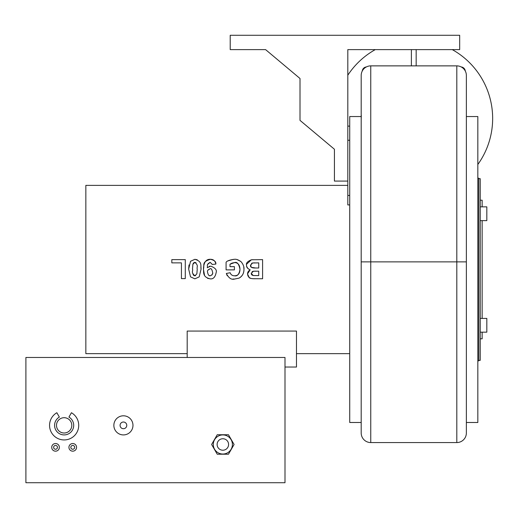 <?xml version="1.0" encoding="UTF-8"?>
<svg xmlns="http://www.w3.org/2000/svg" width="518" height="518" viewBox="0 0 518 518"><rect width="100%" height="100%" fill="white"/><g stroke="black" fill="none" stroke-linecap="round" stroke-linejoin="round"><path stroke-width="0.78" d="M25.9 482.724L284.997 482.724L284.997 357.478L25.9 357.478L25.9 482.724M213.293 444.476A9.564 9.564 0 0 0 227.635 452.758A9.564 9.564 0 0 0 227.635 436.201A9.564 9.564 0 0 0 213.293 444.476A9.564 9.564 0 0 0 227.635 452.758A9.564 9.564 0 0 0 227.635 436.201A9.564 9.564 0 0 0 213.293 444.476M68.926 417.081L71.432 412.729A14.582 14.582 0 0 1 75.311 434.731A14.582 14.582 0 0 1 52.972 434.731A14.582 14.582 0 0 1 56.85 412.729L59.363 417.081A9.564 9.564 0 0 0 56.818 431.5A9.564 9.564 0 0 0 71.465 431.5A9.564 9.564 0 0 0 68.926 417.081M51.716 447.345A3.827 3.827 0 0 1 57.453 444.036A3.827 3.827 0 0 1 57.453 450.66A3.827 3.827 0 0 1 51.716 447.345M68.926 447.345A3.827 3.827 0 0 1 74.657 444.036A3.827 3.827 0 0 1 74.657 450.66A3.827 3.827 0 0 1 68.926 447.345M56.494 425.356A7.647 7.647 0 0 1 67.968 418.732A7.647 7.647 0 0 1 67.968 431.98A7.647 7.647 0 0 1 56.494 425.356M120.072 425.356A3.348 3.348 0 0 1 125.091 422.461A3.348 3.348 0 0 1 125.091 428.256A3.348 3.348 0 0 1 120.072 425.356M113.856 425.356A9.564 9.564 0 0 1 128.199 417.081A9.564 9.564 0 0 1 128.199 433.637A9.564 9.564 0 0 1 113.856 425.356M228.47 454.208L217.236 454.208L211.616 444.476L217.236 434.751L228.47 434.751L234.084 444.476L228.47 454.208M187.192 357.478L187.192 331.06L296.471 331.06L296.471 367.035L284.997 367.035M230.212 35.276L459.673 35.276L459.673 49.618L347.811 49.618L347.811 181.08L334.427 181.08L334.427 149.249L300.006 120.37L300.006 78.503L265.592 49.618L230.212 49.618L230.212 35.276M349.721 204.927L347.811 204.927L347.811 181.08M300.006 110.567L300.006 78.503L265.592 49.618L264.633 49.618M349.721 140.268L347.811 140.268M347.811 185.379L85.846 185.379L85.846 353.652L187.192 353.652M200.919 266.084L201.075 269.107L199.197 276.877L194.865 278.833L190.52 276.845L188.656 269.062L190.54 261.266L194.865 259.317C202.92 261.538 200.311 266.252 201.075 269.107L199.197 276.877L194.865 278.833L190.52 276.845L188.656 269.062L189.005 264.957M254.94 278.755C247.552 278.71 249.43 276.845 248.018 276.075L247.494 273.944L250.175 269.807C247.513 268.628 246.309 267.087 246.562 265.19C245.83 263.222 247.442 261.415 251.418 259.764L262.594 259.635L262.594 278.755L252.965 278.71M234.408 269.878L226.088 269.878L226.088 262.276C226.949 260.91 229.675 259.926 234.259 259.317C236.221 258.974 238.539 259.829 241.226 261.881C243.318 264.53 244.231 266.99 243.965 269.256C244.036 273.154 242.398 276.113 239.057 278.127L234.466 279.079C231.378 279.914 228.665 278.043 226.334 273.452L230.167 272.74C230.866 274.747 232.297 275.764 234.466 275.783C237.341 276.444 239.18 274.32 239.989 269.412C238.927 263.889 237.102 261.622 234.512 262.607L229.992 264.225L229.992 266.647L234.408 266.647L234.408 269.878M212.296 264.471L210.172 262.348C205.568 264.84 208.21 266.116 207.226 267.722L210.677 266.123C215.125 267.793 216.964 269.878 216.2 272.371C215.255 277.169 213.215 279.319 210.068 278.833C202.234 276.988 203.93 271.944 203.438 269.179C204.688 264.892 201.314 262.037 210.444 259.298C214.394 260.204 216.194 261.797 215.838 264.083L212.296 264.471M185.289 278.6L181.429 278.6L181.429 262.872L171.827 262.872L171.827 259.635L185.289 259.635L185.289 278.6M478.794 360.347L480.225 360.347L480.225 178.691L478.794 178.691M349.721 269.515L349.721 422.487L361.195 422.487L361.195 433.009L361.195 116.544L349.721 116.544L349.721 269.515M362.276 71.018A4.539 4.539 0 0 1 366.343 66.951M461.221 66.951A4.539 4.539 0 0 1 465.287 71.018M361.195 433.009A9.564 9.564 0 0 0 370.758 442.566L456.805 442.566A9.564 9.564 0 0 0 466.362 433.009L466.362 422.487L477.836 422.487L477.836 116.544L466.362 116.544M466.362 433.009L466.362 75.434A9.564 9.564 0 0 0 456.805 65.87L456.805 261.868L361.195 261.868L361.195 75.434A9.564 9.564 0 0 1 370.758 65.87L456.805 65.87M477.836 164.478A78.878 78.878 0 0 0 452.285 49.618M416.168 65.87L416.168 49.618M411.389 49.618L411.389 65.87M375.272 49.618A78.878 78.878 0 0 0 347.811 75.22M477.836 360.819L478.794 360.819L478.794 178.211L477.836 178.211M361.195 117.787L361.195 116.977M480.225 332.174L486.823 332.174L486.823 318.408L482.141 318.408L482.141 220.629M482.141 206.857L482.141 200.201L480.225 200.201M480.225 338.83L482.141 338.83L482.141 332.174M480.225 220.629L486.823 220.629L486.823 206.857L480.225 206.857M210.055 268.803C207.919 269.716 207.083 270.804 207.543 272.067C208.048 274.825 208.942 276.062 210.243 275.783C212.322 274.818 213.112 273.679 212.6 272.371C212.011 269.354 211.163 268.162 210.055 268.803L207.899 270.202M256.514 275.582L258.728 275.582L258.728 271.167L253.38 271.225L251.256 273.407L253.205 275.524L256.514 275.582L254.357 275.563M255.601 267.987L258.728 267.987L258.728 262.872L252.493 262.989L250.537 265.378C250.239 267.236 251.923 268.11 255.601 267.987L251.444 267.34M192.489 269.062C193.382 271.257 190.553 271.853 194.865 275.783L196.866 273.847L197.241 269.062C196.484 267.074 198.964 265.786 194.865 262.361L192.871 264.297L192.489 269.231M190.488 261.331L194.865 259.317L197.254 259.783M192.832 273.685L193.525 275.207M193.687 275.362L194.503 275.751M194.762 275.783L195.584 275.647M194.917 262.361L194.166 262.49M193.531 262.924L192.91 264.161M196.05 262.775L195.014 262.367M251.949 259.725L253.108 259.68M246.659 264.141L251.418 259.764M247.895 268.531L246.736 266.537M250.829 278.393L249.197 277.506L247.494 273.944L247.831 272.222L249.119 270.467M253.166 275.518L254.319 275.563M251.295 272.941L251.256 273.446M251.34 274.1L251.483 274.469M251.8 274.903L253.095 275.505M253.341 271.225L252.091 271.691M256.021 271.167L254.39 271.179M250.589 264.802L251.191 267.12M252.493 262.989L251.541 263.364M255.018 262.872L253.431 262.898M233.683 275.738L234.466 275.783C237.995 275.77 239.84 273.646 239.989 269.412C239.795 264.879 237.969 262.613 234.512 262.607L232.103 263.073M231.533 263.312L229.992 264.225M234.466 279.079L233.074 279.014M227.214 275.731L226.334 273.452M243.764 266.984L243.965 269.256C243.933 273.381 242.294 276.34 239.057 278.127M237.238 259.673L240.566 261.292M228.147 260.845L233.249 259.356M204.532 275.369L203.438 269.179C203.691 262.393 206.028 259.097 210.444 259.298C213.468 259.311 215.268 260.904 215.838 264.083M210.146 278.826L207.543 278.321M207.226 267.722L207.647 267.288M209.162 266.362L209.589 266.239M210.172 262.348L207.776 264.316M212.289 264.433L210.211 262.348M209.447 275.634L210.321 275.783M211.849 275.084L212.25 274.462M212.341 274.249L212.516 273.556M477.836 173.912L477.836 126.107M217.113 444.476A5.737 5.737 0 0 1 225.719 439.51A5.737 5.737 0 0 1 225.719 449.449A5.737 5.737 0 0 1 217.113 444.476M53.626 447.345A1.91 1.91 0 0 1 56.494 445.694A1.91 1.91 0 0 1 56.494 449.002A1.91 1.91 0 0 1 53.626 447.345M70.837 447.345A1.91 1.91 0 0 1 73.705 445.694A1.91 1.91 0 0 1 73.705 449.002A1.91 1.91 0 0 1 70.837 447.345M349.721 195.461L347.811 195.461M466.362 261.868L456.805 261.868L456.805 442.566M370.758 442.566L370.758 65.87M349.721 126.107L347.811 126.107M296.471 353.652L349.721 353.652M413.999 65.87L413.623 65.87M361.292 115.294L361.195 120.163M480.225 318.408L486.823 318.408"/></g></svg>
